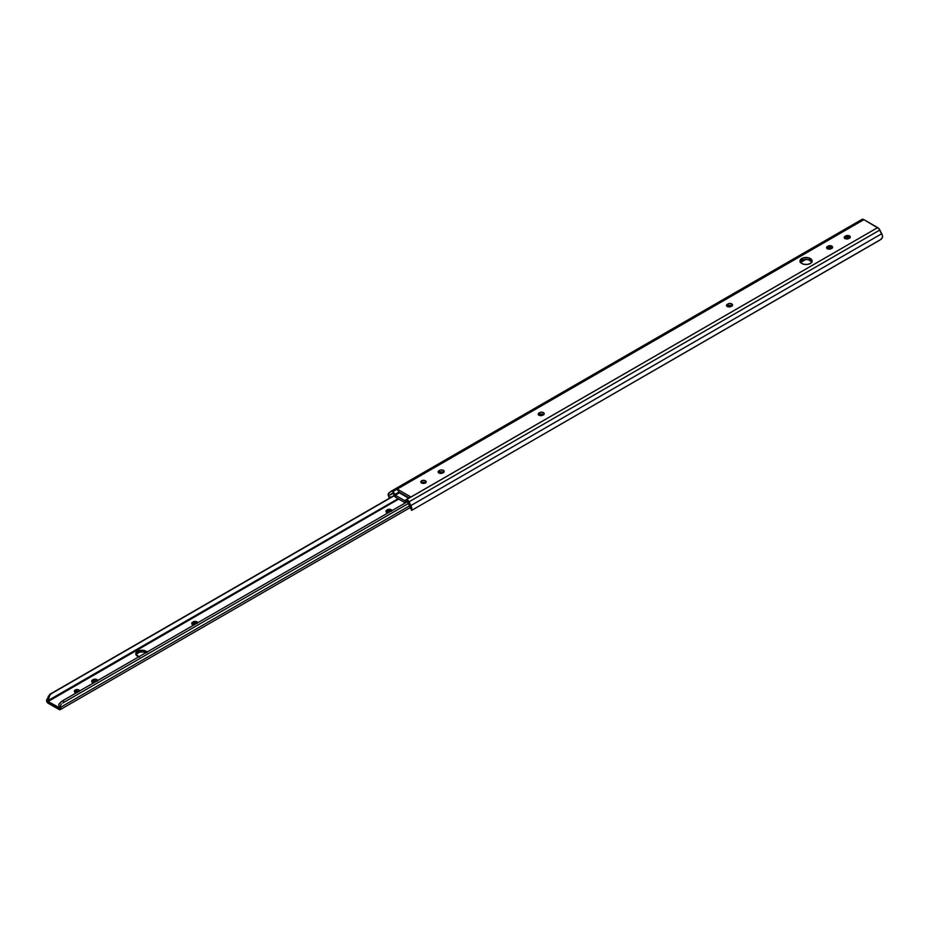 <?xml version="1.0" encoding="UTF-8"?>
<svg xmlns="http://www.w3.org/2000/svg" width="929" height="929" viewBox="0 0 929 929"><rect width="100%" height="100%" fill="white"/><g stroke="black" fill="none" stroke-linecap="round" stroke-linejoin="round"><path stroke-width="1.39" d="M801.75 258.529A6.073 3.507 180 0 1 808.381 257.763A6.073 3.507 180 0 1 812.132 261.003A6.073 3.507 180 0 1 810.343 263.488L807.231 264.44L803.724 264.242L800.995 262.953L800.09 260.317L803.724 257.763L808.381 257.763L812.004 260.317L811.667 262.35L810.343 263.488A6.073 3.507 180 0 1 803.724 264.242A6.073 3.507 180 0 1 799.974 261.003A6.073 3.507 180 0 1 801.75 258.529L801.75 260.422L801.75 258.529M811.9 261.955A6.073 3.507 0 0 0 801.75 260.422L800.09 262.222M421.615 480.781A2.659 1.533 180 0 1 424.518 480.444A2.659 1.533 180 0 1 426.167 481.872A2.659 1.533 180 0 1 425.389 482.952L422.021 483.15L420.883 481.57L422.486 480.444L424.983 480.583L426.167 481.872L425.389 482.952A2.659 1.533 180 0 1 422.486 483.289A2.659 1.533 180 0 1 420.837 481.872A2.659 1.533 180 0 1 421.615 480.781L421.615 482.685L421.615 480.781M425.598 482.813A2.659 1.533 0 0 0 421.615 482.685L421.29 482.917M861.74 219.569L863.9 219.65L878.869 228.592L882.422 235.594L882.527 237.325L881.296 239.171L411.675 510.358L879.914 240.065L411.675 510.358L407.75 502.345L411.698 509.162L410.908 505.55A4.97 2.868 60 0 1 411.698 509.162L411.675 510.358L880.553 239.647L882.527 237.325A4.97 2.868 -120 0 0 881.737 233.725L410.908 505.55L409.004 501.846L410.908 505.55L881.737 233.725L879.844 230.02L409.004 501.846L406.844 499.43A3.995 2.311 60 0 1 409.004 501.846L879.844 230.02A3.995 2.311 -120 0 0 877.673 227.605L404.672 500.626L395.255 495.192L392.468 491.209L390.912 491.395L388.334 493.996L388.833 497.061L390.192 497.944L388.217 495.598A4.97 2.868 60 0 1 389.019 492.916L390.912 491.395A3.995 2.311 60 0 1 391.074 491.29A3.995 2.311 60 0 1 393.072 491.487L863.9 219.65L397.194 489.107L410.966 497.05L877.673 227.605L863.9 219.65A3.995 2.311 -120 0 0 861.903 219.453A3.995 2.311 -120 0 0 861.74 219.569L391.26 491.197M732.11 306.024L728.011 305.792L728.011 303.888A2.659 1.533 180 0 1 730.914 303.551A2.659 1.533 180 0 1 732.551 304.967A2.659 1.533 180 0 1 731.773 306.059L727.709 306.663L726.571 305.676L727.302 304.294L729.37 303.469L731.773 303.888L732.505 305.269L731.065 306.465A2.659 1.533 180 0 1 728.173 306.802A2.659 1.533 180 0 1 726.524 305.386A2.659 1.533 180 0 1 727.302 304.294L726.977 306.431M849.814 238.068L845.715 237.836L845.715 235.931A2.659 1.533 180 0 1 848.618 235.594A2.659 1.533 180 0 1 850.267 237.011A2.659 1.533 180 0 1 849.489 238.103L847.411 238.927L845.007 238.509L844.287 237.127L845.715 235.931L849.814 236.163L850.209 237.313L848.781 238.509A2.659 1.533 180 0 1 845.878 238.846A2.659 1.533 180 0 1 844.229 237.418A2.659 1.533 180 0 1 845.007 236.338L844.682 238.474M832.163 248.252L828.064 248.02L828.064 246.127A2.659 1.533 180 0 1 830.967 245.79A2.659 1.533 180 0 1 832.605 247.207A2.659 1.533 180 0 1 831.827 248.298L829.76 249.123L827.356 248.705L826.624 247.311L828.064 246.127L832.163 246.359L832.558 247.509L831.118 248.705A2.659 1.533 180 0 1 828.215 249.042A2.659 1.533 180 0 1 826.578 247.613A2.659 1.533 180 0 1 827.356 246.533L827.019 248.67M543.779 414.752L539.679 414.52L539.679 412.615A2.659 1.533 180 0 1 542.582 412.29A2.659 1.533 180 0 1 544.22 413.707A2.659 1.533 180 0 1 543.442 414.787L539.377 415.391L538.239 414.415L538.971 413.022L541.038 412.197L543.442 412.615L544.173 414.009L542.733 415.205A2.659 1.533 180 0 1 539.842 415.53A2.659 1.533 180 0 1 538.193 414.113A2.659 1.533 180 0 1 538.971 413.022L538.646 415.158M443.725 472.513L439.626 472.28L439.626 470.388A2.659 1.533 180 0 1 442.529 470.051A2.659 1.533 180 0 1 444.178 471.467A2.659 1.533 180 0 1 443.388 472.559L439.324 473.151L438.186 472.176L438.918 470.794L440.996 469.958L443.388 470.388L444.12 471.769L442.692 472.966A2.659 1.533 180 0 1 439.789 473.302A2.659 1.533 180 0 1 438.14 471.874A2.659 1.533 180 0 1 438.918 470.794L438.593 472.931M410.27 508.326L409.643 506.05L411.559 510.172M406.844 501.335A1.661 0.964 60 0 1 407.75 502.345L407.343 501.753L62.975 700.582L407.343 501.753L406.844 501.335M409.132 497.898L399.029 492.068L394.906 494.449L395.255 495.192L399.365 492.811L397.194 489.107L410.966 497.05L409.132 497.898L399.029 492.068L394.906 494.449L393.072 491.487L397.194 489.107L399.365 492.811L395.255 495.192L404.672 500.626L409.132 497.898M393.397 493.566L395.835 497.433L404.452 502.368L406.182 501.3A2.996 1.73 60 0 1 405.578 502.334A2.996 1.73 60 0 1 404.08 502.183L395.835 497.433A2.996 1.73 60 0 1 393.745 494.123L393.397 493.566M812.004 262.222L808.381 259.667L804.862 259.47L801.75 260.422A6.073 3.507 0 0 0 800.206 261.955M425.714 482.917L421.615 482.685A2.659 1.533 0 0 0 421.406 482.813M731.982 305.92A2.659 1.533 0 0 0 728.011 305.792L727.302 306.198A2.659 1.533 0 0 0 727.093 306.326M849.698 237.963A2.659 1.533 0 0 0 845.715 237.836L845.007 238.242A2.659 1.533 0 0 0 844.798 238.37M832.036 248.159A2.659 1.533 0 0 0 828.064 248.02L827.356 248.426A2.659 1.533 0 0 0 827.147 248.566M543.651 414.659A2.659 1.533 0 0 0 539.679 414.52L538.971 414.926A2.659 1.533 0 0 0 538.762 415.066M443.597 472.42A2.659 1.533 0 0 0 439.626 472.28L438.918 472.687A2.659 1.533 0 0 0 438.709 472.826M392.177 493.345A1.661 0.964 60 0 1 392.247 493.299A1.661 0.964 60 0 1 393.072 493.38L390.273 494.867L392.177 493.345M390.424 496.864L391.214 497.363L390.424 496.864M801.321 260.701L802.238 260.178L801.321 260.701M800.543 262.489L805.896 259.4L800.543 262.489M388.217 495.598L390.447 494.727L388.217 495.598M438.918 472.687L439.626 470.388L438.918 472.687M538.971 414.926L539.679 412.615L538.971 414.926M827.356 248.426L828.064 246.127L827.356 248.426M845.007 238.242L845.715 235.931L845.007 238.242M727.302 306.198L728.011 303.888L727.302 306.198M408.655 498.165L399.365 492.811L408.655 498.165M145.841 652.727A6.073 3.507 0 0 0 137.527 652.878L137.527 651.252A6.073 3.507 180 0 1 147.107 651.995M78.686 691.513A2.659 1.533 0 0 0 75.203 691.652L75.203 690.026A2.659 1.533 180 0 1 77.943 689.655A2.659 1.533 180 0 1 79.731 690.909M60.536 709.315L60.757 707.213L409.538 505.84L60.757 707.213L60.478 709.408A2.381 1.37 60 0 1 60.234 709.617A2.381 1.37 60 0 1 59.038 709.501L48.053 703.16A2.381 1.37 60 0 1 46.613 701.407L46.891 699.212M47.681 698.144L48.285 696.529L47.681 698.144M48.61 695.775L48.285 696.529L48.61 695.775M49.492 694.578L394.256 495.691L51.176 693.766L49.806 695.217L47.785 700.977L398.1 498.734L46.613 701.407L48.053 703.16L60.211 709.64L59.305 707.654L48.053 701.523L49.574 695.705L51.176 693.766L49.492 694.578M394.163 495.505L50.073 694.16L394.163 495.505M46.752 699.398L46.613 701.407L48.053 701.523L398.704 499.082L48.053 701.523L59.305 707.654L60.478 709.408M139.501 656.977L135.866 654.411L135.866 653.052L137.527 651.252L143.008 650.288L147.444 652.39M77.084 692.651L74.622 691.699L75.203 690.026L78.106 689.69L79.755 691.106M194.44 624.892L191.978 623.94L192.558 622.267L195.671 621.443L197.807 622.953M388.659 512.762L386.197 511.809L386.778 510.137L389.89 509.313L392.026 510.822M94.386 682.652L91.936 681.712L92.505 680.028L95.617 679.204L97.766 680.713M59.305 707.631L58.794 704.321L62.057 701.116L62.975 700.582L64.078 702.243L408.342 503.495L64.078 702.243L62.975 700.582L61.558 701.407L58.794 704.321L59.305 707.631M63.427 702.626L62.719 703.032M61.337 704.066L60.49 705.529L61.337 704.066M60.478 706.388L60.757 707.213L60.478 706.388M146.12 652.878L143.008 651.926L139.501 652.123L135.866 654.678M78.977 691.652L76.573 691.234L74.622 692.151M197.029 623.487L194.625 623.069L191.978 624.393M391.248 511.356L388.845 510.938L386.197 512.262M96.976 681.259L94.572 680.829L91.936 682.165M94.038 682.641A2.659 1.533 180 0 1 91.727 681.12A2.659 1.533 180 0 1 92.505 680.028L93.214 679.622L92.505 681.665A2.659 1.533 0 0 0 92.134 681.932M96.686 681.108A2.659 1.533 0 0 0 93.214 681.259L93.214 679.622A2.659 1.533 180 0 1 95.954 679.25A2.659 1.533 180 0 1 97.742 680.504M388.31 512.75A2.659 1.533 180 0 1 385.999 511.229A2.659 1.533 180 0 1 386.778 510.137L387.486 509.731L386.778 511.763A2.659 1.533 0 0 0 386.406 512.042M390.958 511.217A2.659 1.533 0 0 0 387.486 511.356L387.486 509.731A2.659 1.533 180 0 1 390.215 509.359A2.659 1.533 180 0 1 392.003 510.613M194.091 624.88A2.659 1.533 180 0 1 191.78 623.359A2.659 1.533 180 0 1 192.558 622.267L193.267 621.861L192.558 623.893A2.659 1.533 0 0 0 192.187 624.172M196.739 623.347A2.659 1.533 0 0 0 193.267 623.487L193.267 621.861A2.659 1.533 180 0 1 196.007 621.489A2.659 1.533 180 0 1 197.784 622.744M76.735 692.628A2.659 1.533 180 0 1 74.425 691.106A2.659 1.533 180 0 1 75.203 690.026L75.203 691.652A2.659 1.533 0 0 0 74.831 691.919M138.827 656.78A6.073 3.507 180 0 1 135.75 653.737A6.073 3.507 180 0 1 137.527 651.252L137.527 652.878A6.073 3.507 0 0 0 135.913 654.55M861.903 219.453L391.074 491.29M407.053 501.486L405.578 502.334M410.153 507.594L60.234 709.617"/></g></svg>
